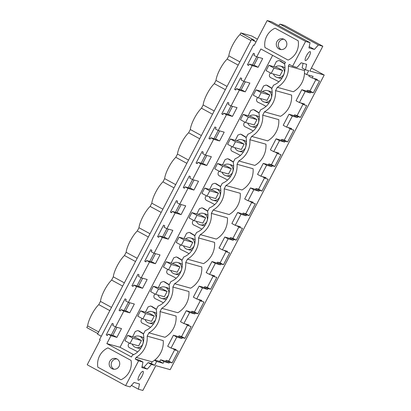 <?xml version="1.0" encoding="UTF-8"?>
<svg xmlns="http://www.w3.org/2000/svg" width="411" height="411" viewBox="0 0 411 411"><rect width="100%" height="100%" fill="white"/><g stroke="black" fill="none" stroke-linecap="round" stroke-linejoin="round"><path stroke-width="0.62" d="M311.399 68.056L324.212 75.023L309.848 71.021L322.81 46.227L284.402 25.348L279.963 24.11L278.637 25.595M255.981 41.953L251.553 39.543L254.466 40.355L240.82 32.931L251.712 35.963L257.435 39.179M322.81 46.227L318.366 44.989L314.405 49.428L308.959 47.907L310.053 42.677L305.573 41.429L267.171 20.55L254.209 45.344L253.556 44.989L254.286 45.195M267.171 20.55L271.65 21.798L310.053 42.677M324.212 75.023L170.18 369.653L155.815 365.656L142.853 390.45L138.409 389.212L139.504 383.982L134.058 382.466L130.097 386.9L125.622 385.652L138.584 360.858L142.992 362.086L141.841 367.578L147.287 369.093L151.443 364.439L154.634 365.328L156.653 361.459L163.105 363.257L163.963 361.613L169.085 363.036L169.527 362.194L172.106 362.913L178.297 351.071L175.718 350.352L176.16 349.504L171.038 348.081L176.797 337.061L181.924 338.484L182.366 337.642L184.945 338.356L191.136 326.519L188.557 325.8L188.998 324.952L183.871 323.524L189.635 312.509L194.757 313.932L195.199 313.09L197.778 313.804L203.969 301.962L201.39 301.248L201.832 300.4L196.71 298.972L202.469 287.952L207.591 289.38L208.038 288.532L210.617 289.252L216.808 277.41L214.223 276.695L214.67 275.848L209.543 274.42L215.307 263.4L220.43 264.828L220.871 263.98L223.45 264.699L229.641 252.857L227.062 252.138L227.504 251.296L222.382 249.867L228.141 238.848L233.263 240.276L233.705 239.428L236.289 240.147L242.48 228.305L239.896 227.586L240.337 226.744L235.215 225.315L240.98 214.295L246.102 215.724L246.543 214.876L249.123 215.595L255.313 203.753L252.734 203.034L253.176 202.191L248.054 200.763L250.931 195.251L253.813 189.743L258.935 191.172L259.377 190.324L261.956 191.043L268.147 179.201L265.568 178.482L266.009 177.634L260.887 176.211L263.77 170.699L266.652 165.191L271.774 166.614L272.216 165.772L274.795 166.491L280.985 154.649L278.406 153.93L278.848 153.082L273.726 151.659L276.603 146.146L279.485 140.639L284.607 142.062L285.049 141.22L287.628 141.934L293.819 130.097L291.24 129.378L291.682 128.53L286.559 127.107L292.319 116.087L297.446 117.51L297.888 116.667L300.467 117.382L306.657 105.54L304.078 104.826L304.52 103.978L299.398 102.55L305.157 91.53L301.802 89.706L306.925 91.134L307.366 90.286L309.945 91.006L315.859 79.698M305.573 41.429L292.611 66.228L297.019 67.45L301.176 62.796L306.621 64.311L305.476 69.808L308.666 70.692L306.642 74.561L313.09 76.354L312.232 77.998L317.354 79.426L316.912 80.273L319.491 80.988L313.3 92.829L310.721 92.11L307.366 90.286M305.157 91.53L310.279 92.958L310.721 92.11M310.48 52.367A5.055 1.341 118.5 0 0 310.207 51.673A5.055 1.341 118.5 0 0 307.166 54.519A5.055 1.341 118.5 0 0 305.106 59.857A5.055 1.341 118.5 0 0 305.378 60.551A5.055 1.341 118.5 0 0 308.42 57.704A5.055 1.341 118.5 0 0 310.48 52.367M139.257 379.882A5.055 1.341 118.5 0 0 142.473 375.166A5.055 1.341 118.5 0 0 143.085 371.339A5.055 1.341 118.5 0 0 142.088 371.678A5.055 1.341 118.5 0 0 138.872 376.394A5.055 1.341 118.5 0 0 138.26 380.221A5.055 1.341 118.5 0 0 139.257 379.882M240.82 32.931L239.973 34.55A14.888 3.956 118.5 0 0 228.824 55.87L227.139 59.102A14.888 3.956 118.5 0 0 215.991 80.422L214.301 83.654A14.888 3.956 118.5 0 0 203.157 104.975L201.467 108.206A14.888 3.956 118.5 0 0 190.319 129.527L188.628 132.758A14.888 3.956 118.5 0 0 177.485 154.079L175.795 157.31A14.888 3.956 118.5 0 0 164.647 178.631L162.956 181.862A14.888 3.956 118.5 0 0 151.813 203.188L150.123 206.414A14.888 3.956 118.5 0 0 138.975 227.74L137.284 230.967A14.888 3.956 118.5 0 0 126.141 252.292L124.451 255.524A14.888 3.956 118.5 0 0 113.302 276.844L111.617 280.076A14.888 3.956 118.5 0 0 100.469 301.397L98.779 304.628A14.888 3.956 118.5 0 0 87.63 325.949L86.788 327.567L97.833 333.573M251.023 40.555L239.973 34.55M251.553 39.543L97.52 334.174L101.301 336.229M253.556 44.989L99.529 339.625L100.176 339.979L87.214 364.773L125.622 385.652M292.611 66.228L289.257 64.399L288.388 66.063A22.045 21.213 105.6 0 1 277.291 87.291L275.555 90.615A22.045 21.213 105.6 0 1 264.453 111.843L262.716 115.167A22.045 21.213 105.6 0 1 251.619 136.395L249.883 139.719A22.045 21.213 105.6 0 1 238.786 160.953L237.044 164.272A22.045 21.213 105.6 0 1 225.947 185.505L224.211 188.824A22.045 21.213 105.6 0 1 213.114 210.057L211.372 213.381A22.045 21.213 105.6 0 1 200.275 234.609L198.539 237.933A22.045 21.213 105.6 0 1 187.442 259.161L185.705 262.485A22.045 21.213 105.6 0 1 174.603 283.713L172.867 287.037A22.045 21.213 105.6 0 1 161.77 308.265L160.033 311.589A22.045 21.213 105.6 0 1 148.931 332.818L147.195 336.141A22.045 21.213 105.6 0 1 136.098 357.375L135.229 359.034L139.637 360.262L142.992 362.086M138.584 360.858L135.229 359.034M115.558 326.925L123.793 311.168L120.926 309.611L120.218 310.963L119.062 310.336L125.078 298.833L126.234 299.46L125.525 300.811L128.391 302.373L136.632 286.616L133.765 285.054L133.056 286.41L131.9 285.779L137.911 274.276L139.067 274.908L138.363 276.259L141.23 277.821L149.465 262.064L146.599 260.502L145.89 261.858L144.734 261.226L150.75 249.724L151.906 250.356L151.197 251.707L154.063 253.263L162.299 237.512L159.432 235.95L158.728 237.306L157.572 236.674L163.583 225.171L164.739 225.803L164.035 227.155L166.902 228.711L175.137 212.955L172.271 211.398L171.562 212.754L170.406 212.122L176.422 200.619L177.578 201.246L176.869 202.602L179.735 204.159L187.971 188.402L185.104 186.846L184.4 188.197L183.244 187.57L189.255 176.067L190.411 176.694L189.707 178.05L192.574 179.607L200.809 163.85L197.943 162.294L197.234 163.645L196.078 163.018L202.094 151.515L203.25 152.142L202.541 153.498L205.408 155.055L213.643 139.298L210.776 137.742L210.072 139.093L208.911 138.466L214.927 126.963L216.083 127.59L215.374 128.946L218.241 130.503L226.482 114.746L223.615 113.189L222.906 114.541L221.75 113.914L227.761 102.411L228.922 103.038L228.213 104.389L231.08 105.951L239.315 90.194L236.448 88.632L235.744 89.988L234.583 89.357L240.599 77.854L241.755 78.486L241.046 79.837L243.913 81.399L252.154 65.642L249.287 64.08L248.578 65.436L247.422 64.804L253.433 53.302L254.594 53.933L253.885 55.285L256.752 56.846L260.872 48.966L285.486 62.349L284.571 64.106A18.027 17.349 105.6 0 1 273.567 85.149L271.733 88.658A18.027 17.349 105.6 0 1 260.733 109.701L258.899 113.21A18.027 17.349 105.6 0 1 247.895 134.253L246.061 137.762A18.027 17.349 105.6 0 1 235.061 158.805L233.227 162.314A18.027 17.349 105.6 0 1 222.228 183.363L220.394 186.866A18.027 17.349 105.6 0 1 209.389 207.915L207.555 211.424A18.027 17.349 105.6 0 1 196.556 232.467L194.722 235.976A18.027 17.349 105.6 0 1 183.717 257.019L181.883 260.528A18.027 17.349 105.6 0 1 170.884 281.571L169.049 285.08A18.027 17.349 105.6 0 1 158.045 306.123L156.211 309.632A18.027 17.349 105.6 0 1 145.211 330.675L143.377 334.184A18.027 17.349 105.6 0 1 132.373 355.227L131.458 356.984L106.839 343.601L110.96 335.72L116.904 337.374L121.502 328.579L115.558 326.925L112.691 325.363L113.395 324.012L112.239 323.385L106.228 334.888L107.384 335.515L108.093 334.164L110.96 335.72M288.08 60.098L264.961 47.527A17.483 16.82 105.6 0 1 275.072 28.195L298.186 40.766A17.483 16.82 105.6 0 1 288.08 60.098A17.483 16.82 -74.4 0 0 298.186 40.766L275.072 28.195A17.483 16.82 -74.4 0 0 264.961 47.527L288.08 60.098M131.068 360.432A17.483 16.82 105.6 0 1 120.962 379.769A17.483 16.82 -74.4 0 0 131.068 360.432L107.949 347.865A17.483 16.82 -74.4 0 0 97.844 367.198L120.962 379.769L97.844 367.198A17.483 16.82 105.6 0 1 107.949 347.865L131.068 360.432M314.405 49.428L309.231 46.613M318.366 44.989L279.963 24.11M305.476 69.808L302.121 67.979L303.092 63.33M306.642 74.561L304.469 73.379A22.045 21.213 -74.4 0 0 304.438 70.533L304.962 69.526M312.232 77.998L308.877 76.174L309.329 75.311M316.912 80.273L313.593 78.378M313.3 92.829L309.945 91.006M310.279 92.958L306.925 91.134M299.398 102.55L296.043 100.726L301.802 89.706M239.875 61.876L228.824 55.87M238.185 65.108L227.139 59.102M125.576 310.906L129.83 302.773M138.415 286.349L142.663 278.216M151.248 261.797L155.502 253.664M164.087 237.245L168.335 229.112M176.92 212.693L181.174 204.56M189.759 188.14L194.007 180.008M202.592 163.588L206.846 155.456M215.431 139.036L219.68 130.904M228.264 114.484L232.518 106.351M241.098 89.927L245.352 81.799M253.936 65.375L258.185 57.242M112.742 335.458L116.991 327.326M115.522 326.904L111.263 335.047M256.716 56.826L252.462 64.964M243.882 81.378L239.623 89.521M231.044 105.93L226.79 114.073M218.21 130.482L213.951 138.625M205.372 155.034L201.118 163.177M192.538 179.586L188.279 187.729M179.699 204.144L175.446 212.282M166.866 228.696L162.607 236.834M154.027 253.248L149.774 261.386M141.194 277.8L136.935 285.938M128.355 302.352L124.101 310.495M288.388 66.063L304.438 70.533M304.469 73.379A22.045 21.213 -74.4 0 1 293.341 91.761L277.291 87.291M275.555 90.615L291.605 95.085A22.045 21.213 -74.4 0 1 280.508 116.313L264.453 111.843M256.752 56.846L262.696 58.501L258.098 67.296L252.154 65.642M243.913 81.399L249.862 83.053L245.264 91.848L239.315 90.194M231.08 105.951L237.029 107.605L232.426 116.4L226.482 114.746M218.241 130.503L224.19 132.157L219.592 140.952L213.643 139.298M205.408 155.055L211.357 156.709L206.754 165.51L200.809 163.85M192.574 179.607L198.518 181.261L193.92 190.062L187.971 188.402M179.735 204.159L185.685 205.819L181.087 214.614L175.137 212.955M166.902 228.711L172.846 230.371L168.248 239.166L162.299 237.512M154.063 253.263L160.013 254.923L155.415 263.718L149.465 262.064M141.23 277.821L147.174 279.475L142.576 288.27L136.632 286.616M128.391 302.373L134.34 304.027L129.742 312.822L123.793 311.168M272.632 55.362L120.022 347.269L106.839 343.601M247.422 64.804L248.717 65.169M249.287 64.08L255.231 65.739L258.098 67.296M163.105 363.257L159.751 361.433L154.777 360.046M159.751 361.433L160.609 359.789L165.731 361.212L166.172 360.37L168.751 361.089L174.665 349.776M175.718 350.352L172.399 348.456M171.038 348.081L167.683 346.257L173.442 335.237L178.569 336.66L179.011 335.818L181.59 336.532L187.498 325.224M188.557 325.8L185.238 323.904M183.871 323.524L180.516 321.7L186.281 310.685L191.403 312.108L191.845 311.266L194.424 311.98L200.337 300.672M201.39 301.248L198.071 299.352M196.71 298.972L193.355 297.148L199.114 286.128L204.236 287.556L204.683 286.708L207.262 287.428L213.17 276.12M214.223 276.695L210.91 274.8M209.543 274.42L206.188 272.596L211.953 261.576L217.075 263.004L217.517 262.156L220.096 262.876L226.009 251.568M227.062 252.138L223.743 250.248M222.382 249.867L219.027 248.044L224.786 237.024L229.908 238.452L230.35 237.604L232.934 238.323L238.842 227.016M239.896 227.586L236.577 225.696M235.215 225.315L231.861 223.492L237.625 212.472L242.747 213.9L243.189 213.052L245.768 213.771L251.681 202.464M252.734 203.034L249.415 201.143M248.054 200.763L244.699 198.939L250.458 187.919L255.58 189.348L256.022 188.5L258.601 189.219L264.514 177.912M265.568 178.482L262.249 176.591M260.887 176.211L257.533 174.387L263.297 163.367L268.419 164.79L268.861 163.948L271.44 164.667L277.353 153.354M278.406 153.93L275.087 152.034M273.726 151.659L270.371 149.835L276.13 138.815L281.252 140.238L281.694 139.396L284.273 140.11L290.187 128.802M291.24 129.378L287.921 127.482M286.559 127.107L283.205 125.283L288.969 114.263L294.091 115.686L294.533 114.844L297.112 115.558L303.025 104.25M304.078 104.826L300.76 102.93M133.632 354.667L120.022 347.269M280.497 61.044L278.961 60.499L280.497 61.044A100.597 96.796 -74.4 0 0 284.797 63.674M194.948 235.544A100.597 96.796 -74.4 0 1 190.647 232.914L189.111 232.369L186.579 233.268A161.518 155.415 -74.4 0 1 183.969 238.539M182.109 260.096A100.597 96.796 -74.4 0 1 177.809 257.466L176.278 256.921L173.74 257.825A161.518 155.415 -74.4 0 1 171.135 263.091M216.32 183.804L214.783 183.26L216.32 183.804A100.597 96.796 -74.4 0 0 220.62 186.435M254.825 110.148L253.294 109.603L254.825 110.148A100.597 96.796 -74.4 0 0 259.125 112.778M267.664 85.596L266.128 85.051L267.664 85.596A100.597 96.796 -74.4 0 0 271.959 88.226M233.453 161.883A100.597 96.796 -74.4 0 1 229.153 159.252L227.622 158.708L225.084 159.612A161.518 155.415 -74.4 0 1 222.479 164.883M169.275 284.648A100.597 96.796 -74.4 0 1 164.975 282.018L163.439 281.473L160.906 282.378A161.518 155.415 -74.4 0 1 158.297 287.643M207.781 210.987A100.597 96.796 -74.4 0 1 203.481 208.362L201.95 207.817L199.412 208.716A161.518 155.415 -74.4 0 1 196.807 213.987M246.287 137.331A100.597 96.796 -74.4 0 1 241.992 134.7L240.456 134.156L237.923 135.06A161.518 155.415 -74.4 0 1 235.313 140.331M152.137 306.57L150.606 306.025L152.137 306.57A100.597 96.796 -74.4 0 0 156.437 309.2M143.603 333.753A100.597 96.796 -74.4 0 1 139.303 331.122L137.767 330.578L135.234 331.482A161.518 155.415 -74.4 0 1 132.625 336.753M278.961 60.499L276.428 61.403A161.518 155.415 -74.4 0 1 273.824 66.669M279.639 60.802A100.597 96.796 -74.4 0 0 284.695 63.864M278.894 81.825A100.597 96.796 -74.4 0 0 270.792 77.72C269.364 76.857 269.02 75.634 269.76 74.062A161.518 155.415 -74.4 0 0 270.402 72.947M273.402 73.995A5.908 5.682 -74.4 0 0 277.132 77.448L279.352 78.064A5.908 5.682 -74.4 0 0 282.023 78.131M284.993 68.149A5.908 5.682 -74.4 0 0 282.521 66.68L280.302 66.063A5.908 5.682 -74.4 0 0 275.324 67.091M277.132 77.448A5.908 5.682 -74.4 0 0 284.361 72.464A5.908 5.682 -74.4 0 0 280.302 66.063M282.65 70.481L277.559 67.712L268.892 65.298L266.112 70.615L271.198 73.384L279.87 75.799L282.65 70.481L273.978 68.067L268.892 65.298M98.681 331.954L87.63 325.949M109.829 310.634L98.779 304.628M111.515 307.402L100.469 301.397M138.409 389.212L131.422 385.415M176.797 337.061L173.442 335.237M172.106 362.913L168.751 361.089M169.527 362.194L166.172 360.37M169.085 363.036L165.731 361.212M163.963 361.613L160.609 359.789M156.653 361.459L154.485 360.277A22.045 21.213 -74.4 0 0 163.244 340.611L147.195 336.141M151.443 364.439L148.088 362.615L151.279 363.504L152.147 361.839A22.045 21.213 -74.4 0 0 154.485 360.277M151.279 363.504L154.634 365.328M148.088 362.615L143.932 367.27L147.287 369.093M142.016 366.735L143.932 367.27M148.931 332.818L164.981 337.287A22.045 21.213 -74.4 0 0 176.083 316.059L160.033 311.589M152.147 361.839L136.098 357.375M106.228 334.888L107.523 335.248M108.093 334.164L114.037 335.818L116.904 337.374M139.303 331.122L137.767 330.578M138.445 330.886A100.597 96.796 -74.4 0 0 143.501 333.948M137.7 351.903A100.597 96.796 -74.4 0 0 129.599 347.798C128.17 346.935 127.826 345.713 128.566 344.141A161.518 155.415 -74.4 0 0 129.208 343.031M132.208 344.074A5.908 5.682 -74.4 0 0 135.938 347.526L138.158 348.143A5.908 5.682 -74.4 0 0 140.829 348.215M143.799 338.227A5.908 5.682 -74.4 0 0 141.327 336.763L139.108 336.141A5.908 5.682 -74.4 0 0 134.13 337.169M135.938 347.526A5.908 5.682 -74.4 0 0 143.167 342.543A5.908 5.682 -74.4 0 0 139.108 336.141M141.456 340.56L136.365 337.791L127.698 335.381L124.918 340.693L130.004 343.462L138.677 345.877L141.456 340.56L132.784 338.145L127.698 335.381M300.467 117.382L297.112 115.558M297.888 116.667L294.533 114.844M297.446 117.51L294.091 115.686M292.319 116.087L288.969 114.263M262.716 115.167L278.766 119.637A22.045 21.213 -74.4 0 1 267.669 140.865L251.619 136.395M266.128 85.051L263.595 85.956A161.518 155.415 -74.4 0 1 260.985 91.227M266.801 85.354A100.597 96.796 -74.4 0 0 271.861 88.416M266.061 106.377A100.597 96.796 -74.4 0 0 257.959 102.272C256.531 101.409 256.187 100.186 256.926 98.614A161.518 155.415 -74.4 0 0 257.569 97.499M236.448 88.632L242.398 90.292L245.264 91.848M234.583 89.357L235.883 89.721M225.351 89.66L214.301 83.654M227.036 86.428L215.991 80.422M260.564 98.548A5.908 5.682 -74.4 0 0 264.294 102L266.518 102.616A5.908 5.682 -74.4 0 0 269.19 102.683M272.154 92.701A5.908 5.682 -74.4 0 0 269.688 91.237L267.463 90.615A5.908 5.682 -74.4 0 0 262.49 91.643M264.294 102A5.908 5.682 -74.4 0 0 271.522 97.017A5.908 5.682 -74.4 0 0 267.463 90.615M269.816 95.033L264.725 92.264L256.053 89.85L253.274 95.167L258.365 97.936L267.037 100.351L269.816 95.033L261.144 92.619L256.053 89.85M287.628 141.934L284.273 140.11M285.049 141.22L281.694 139.396M284.607 142.062L281.252 140.238M279.485 140.639L276.13 138.815M249.883 139.719L265.932 144.189A22.045 21.213 -74.4 0 1 254.835 165.417L238.786 160.953M253.294 109.603L250.756 110.508A161.518 155.415 -74.4 0 1 248.152 115.779M253.967 109.907A100.597 96.796 -74.4 0 0 259.022 112.968M253.227 130.929A100.597 96.796 -74.4 0 0 245.12 126.824C243.692 125.961 243.353 124.739 244.093 123.166A161.518 155.415 -74.4 0 0 244.73 122.057M223.615 113.189L229.559 114.844L232.426 116.4M221.75 113.914L223.045 114.273M212.513 114.212L201.467 108.206M214.203 110.98L203.157 104.975M247.73 123.1A5.908 5.682 -74.4 0 0 251.46 126.552L253.679 127.169A5.908 5.682 -74.4 0 0 256.356 127.24M259.32 117.253A5.908 5.682 -74.4 0 0 256.849 115.789L254.63 115.167A5.908 5.682 -74.4 0 0 249.652 116.195M251.46 126.552A5.908 5.682 -74.4 0 0 258.689 121.569A5.908 5.682 -74.4 0 0 254.63 115.167M256.978 119.586L251.886 116.816L243.22 114.402L240.44 119.719L245.531 122.488L254.198 124.903L256.978 119.586L248.311 117.171L243.22 114.402M274.795 166.491L271.44 164.667M272.216 165.772L268.861 163.948M271.774 166.614L268.419 164.79M266.652 165.191L263.297 163.367M237.044 164.272L253.099 168.741A22.045 21.213 -74.4 0 1 241.997 189.969L225.947 185.505M241.992 134.7L240.456 134.156M241.129 134.464A100.597 96.796 -74.4 0 0 246.189 137.526M240.389 155.481A100.597 96.796 -74.4 0 0 232.287 151.382C230.859 150.513 230.514 149.291 231.254 147.719A161.518 155.415 -74.4 0 0 231.896 146.609M210.776 137.742L216.725 139.396L219.592 140.952M208.911 138.466L210.211 138.826M199.679 138.764L188.628 132.758M201.364 135.532L190.319 129.527M234.892 147.652A5.908 5.682 -74.4 0 0 238.621 151.104L240.846 151.721A5.908 5.682 -74.4 0 0 243.518 151.793M246.482 141.805A5.908 5.682 -74.4 0 0 244.016 140.341L241.791 139.719A5.908 5.682 -74.4 0 0 236.818 140.747M238.621 151.104A5.908 5.682 -74.4 0 0 245.85 146.121A5.908 5.682 -74.4 0 0 241.791 139.719M244.144 144.138L239.053 141.369L230.381 138.959L227.602 144.271L232.693 147.04L241.365 149.455L244.144 144.138L235.472 141.723L230.381 138.959M261.956 191.043L258.601 189.219M259.377 190.324L256.022 188.5M258.935 191.172L255.58 189.348M253.813 189.743L250.458 187.919M224.211 188.824L240.26 193.293A22.045 21.213 -74.4 0 1 229.163 214.527L213.114 210.057M229.153 159.252L227.622 158.708M228.295 159.016A100.597 96.796 -74.4 0 0 233.35 162.078M227.555 180.033A100.597 96.796 -74.4 0 0 219.448 175.934C218.02 175.065 217.681 173.848 218.421 172.271A161.518 155.415 -74.4 0 0 219.063 171.161M197.943 162.294L203.887 163.948L206.754 165.51M196.078 163.018L197.372 163.378M186.841 163.316L175.795 157.31M188.531 160.09L177.485 154.079M222.058 172.204A5.908 5.682 -74.4 0 0 225.788 175.656L228.007 176.273A5.908 5.682 -74.4 0 0 230.684 176.345M233.648 166.363A5.908 5.682 -74.4 0 0 231.177 164.893L228.958 164.277A5.908 5.682 -74.4 0 0 223.98 165.299M225.788 175.656A5.908 5.682 -74.4 0 0 233.016 170.678A5.908 5.682 -74.4 0 0 228.958 164.277M231.306 168.69L226.214 165.926L217.547 163.511L214.768 168.829L219.859 171.593L228.526 174.007L231.306 168.69L222.639 166.275L217.547 163.511M249.123 215.595L245.768 213.771M246.543 214.876L243.189 213.052M246.102 215.724L242.747 213.9M240.98 214.295L237.625 212.472M211.372 213.381L227.427 217.845A22.045 21.213 -74.4 0 1 216.325 239.079L200.275 234.609M214.783 183.26L212.251 184.164A161.518 155.415 -74.4 0 1 209.641 189.435M215.456 183.568A100.597 96.796 -74.4 0 0 220.517 186.63M214.717 204.586A100.597 96.796 -74.4 0 0 206.615 200.486C205.187 199.618 204.842 198.4 205.582 196.823A161.518 155.415 -74.4 0 0 206.224 195.713M185.104 186.846L191.053 188.5L193.92 190.062M183.244 187.57L184.539 187.93M174.007 187.868L162.956 181.862M175.697 184.642L164.647 178.631M209.22 196.761A5.908 5.682 -74.4 0 0 212.949 200.208L215.174 200.83A5.908 5.682 -74.4 0 0 217.845 200.897M220.815 190.915A5.908 5.682 -74.4 0 0 218.344 189.445L216.119 188.829A5.908 5.682 -74.4 0 0 211.146 189.851M212.949 200.208A5.908 5.682 -74.4 0 0 220.183 195.23A5.908 5.682 -74.4 0 0 216.119 188.829M218.472 193.242L213.381 190.478L204.709 188.063L201.929 193.381L207.021 196.145L215.693 198.559L218.472 193.242L209.8 190.827L204.709 188.063M236.289 240.147L232.934 238.323M233.705 239.428L230.35 237.604M233.263 240.276L229.908 238.452M228.141 238.848L224.786 237.024M198.539 237.933L214.588 242.398M203.481 208.362L201.95 207.817M202.623 208.12A100.597 96.796 -74.4 0 0 207.678 211.182M201.883 229.138A100.597 96.796 -74.4 0 0 193.776 225.038C192.353 224.17 192.009 222.952 192.749 221.375A161.518 155.415 -74.4 0 0 193.391 220.265M172.271 211.398L178.22 213.052L181.087 214.614M170.406 212.122L171.7 212.482M161.169 212.425L150.123 206.414M162.859 209.194L151.813 203.188M196.386 221.313A5.908 5.682 -74.4 0 0 200.116 224.76L202.335 225.382A5.908 5.682 -74.4 0 0 205.012 225.449M207.976 215.467A5.908 5.682 -74.4 0 0 205.505 213.997L203.286 213.381A5.908 5.682 -74.4 0 0 198.308 214.408M200.116 224.76A5.908 5.682 -74.4 0 0 207.344 219.782A5.908 5.682 -74.4 0 0 203.286 213.381M205.634 217.794L200.547 215.03L191.875 212.615L189.096 217.933L194.187 220.697L202.854 223.111L205.634 217.794L196.967 215.385L191.875 212.615M223.45 264.699L220.096 262.876M220.871 263.98L217.517 262.156M220.43 264.828L217.075 263.004M215.307 263.4L211.953 261.576M187.442 259.161L203.491 263.631A22.045 21.213 -74.4 0 0 214.588 242.403M185.705 262.485L201.755 266.955A22.045 21.213 -74.4 0 1 190.653 288.183L174.603 283.713M190.647 232.914L189.111 232.369M189.784 232.672A100.597 96.796 -74.4 0 0 194.845 235.734M189.045 253.69A100.597 96.796 -74.4 0 0 180.943 249.59C179.515 248.722 179.17 247.504 179.91 245.932A161.518 155.415 -74.4 0 0 180.552 244.817M159.432 235.95L165.381 237.609L168.248 239.166M157.572 236.674L158.867 237.034M148.335 236.977L137.284 230.967M150.025 233.746L138.975 227.74M183.553 245.865A5.908 5.682 -74.4 0 0 187.282 249.313L189.502 249.934A5.908 5.682 -74.4 0 0 192.173 250.001M195.143 240.019A5.908 5.682 -74.4 0 0 192.672 238.55L190.447 237.933A5.908 5.682 -74.4 0 0 185.474 238.961M187.282 249.313A5.908 5.682 -74.4 0 0 194.511 244.334A5.908 5.682 -74.4 0 0 190.447 237.933M192.8 242.351L187.709 239.582L179.042 237.168L176.262 242.485L181.349 245.254L190.021 247.663L192.8 242.351L184.128 239.937L179.042 237.168M210.617 289.252L207.262 287.428M208.038 288.532L204.683 286.708M207.591 289.38L204.236 287.556M202.469 287.952L199.114 286.128M172.867 287.037L188.916 291.507A22.045 21.213 -74.4 0 1 177.819 312.735L161.77 308.265M177.809 257.466L176.278 256.921M176.951 257.224A100.597 96.796 -74.4 0 0 182.011 260.286M176.211 278.247A100.597 96.796 -74.4 0 0 168.104 274.142C166.681 273.274 166.337 272.056 167.077 270.484A161.518 155.415 -74.4 0 0 167.719 269.369M146.599 260.502L152.548 262.161L155.415 263.718M144.734 261.226L146.033 261.591M135.496 261.53L124.451 255.524M137.187 258.298L126.141 252.292M170.714 270.417A5.908 5.682 -74.4 0 0 174.444 273.87L176.663 274.486A5.908 5.682 -74.4 0 0 179.34 274.553M182.304 264.571A5.908 5.682 -74.4 0 0 179.833 263.102L177.614 262.485A5.908 5.682 -74.4 0 0 172.635 263.513M174.444 273.87A5.908 5.682 -74.4 0 0 181.672 268.886A5.908 5.682 -74.4 0 0 177.614 262.485M179.961 266.903L174.875 264.134L166.203 261.72L163.424 267.037L168.515 269.806L177.182 272.221L179.961 266.903L171.295 264.489L166.203 261.72M197.778 313.804L194.424 311.98M195.199 313.09L191.845 311.266M194.757 313.932L191.403 312.108M189.635 312.509L186.281 310.685M164.975 282.018L163.439 281.473M164.117 281.776A100.597 96.796 -74.4 0 0 169.173 284.838M163.373 302.799A100.597 96.796 -74.4 0 0 155.271 298.694C153.842 297.831 153.498 296.608 154.238 295.036A161.518 155.415 -74.4 0 0 154.88 293.922M133.765 285.054L139.709 286.714L142.576 288.27M131.9 285.779L133.195 286.143M122.663 286.082L111.617 280.076M124.353 282.85L113.302 276.844M157.881 294.97A5.908 5.682 -74.4 0 0 161.61 298.422L163.83 299.038A5.908 5.682 -74.4 0 0 166.501 299.105M169.471 289.123A5.908 5.682 -74.4 0 0 167 287.659L164.775 287.037A5.908 5.682 -74.4 0 0 159.802 288.065M161.61 298.422A5.908 5.682 -74.4 0 0 168.839 293.439A5.908 5.682 -74.4 0 0 164.775 287.037M167.128 291.456L162.037 288.686L153.37 286.272L150.59 291.589L155.677 294.358L164.349 296.773L167.128 291.456L158.456 289.041L153.37 286.272M184.945 338.356L181.59 336.532M182.366 337.642L179.011 335.818M181.924 338.484L178.569 336.66M150.606 306.025L148.068 306.93A161.518 155.415 -74.4 0 1 145.463 312.201M151.279 306.329A100.597 96.796 -74.4 0 0 156.339 309.391M150.539 327.351A100.597 96.796 -74.4 0 0 142.432 323.246C141.009 322.383 140.665 321.161 141.405 319.588A161.518 155.415 -74.4 0 0 142.047 318.479M120.926 309.611L126.876 311.266L129.742 312.822M119.062 310.336L120.361 310.695M145.042 319.522A5.908 5.682 -74.4 0 0 148.772 322.974L150.991 323.591A5.908 5.682 -74.4 0 0 153.668 323.663M156.632 313.675A5.908 5.682 -74.4 0 0 154.161 312.211L151.942 311.589A5.908 5.682 -74.4 0 0 146.963 312.617M148.772 322.974A5.908 5.682 -74.4 0 0 156 317.991A5.908 5.682 -74.4 0 0 151.942 311.589M154.289 316.008L149.203 313.239L140.531 310.824L137.752 316.141L142.843 318.91L151.51 321.325L154.289 316.008L145.622 313.593L140.531 310.824M284.016 39.266A5.461 5.256 -74.4 0 0 281.139 49.587M279.048 48.981A5.461 5.256 -74.4 0 0 286.452 46.119A5.461 5.256 -74.4 0 0 283.04 38.886A5.461 5.256 -74.4 0 0 279.048 48.981M116.894 358.937A5.461 5.256 -74.4 0 0 114.022 369.253M111.931 368.652A5.461 5.256 -74.4 0 0 119.329 365.79A5.461 5.256 -74.4 0 0 115.923 358.551A5.461 5.256 -74.4 0 0 111.931 368.652M271.198 73.384L273.978 68.067M258.365 97.936L261.144 92.619M245.531 122.488L248.311 117.171M232.693 147.04L235.472 141.723M219.859 171.593L222.639 166.275M207.021 196.145L209.8 190.827M194.187 220.697L196.967 215.385M181.349 245.254L184.128 239.937M168.515 269.806L171.295 264.489M155.677 294.358L158.456 289.041M142.843 318.91L145.622 313.593M130.004 343.462L132.784 338.145"/></g></svg>
